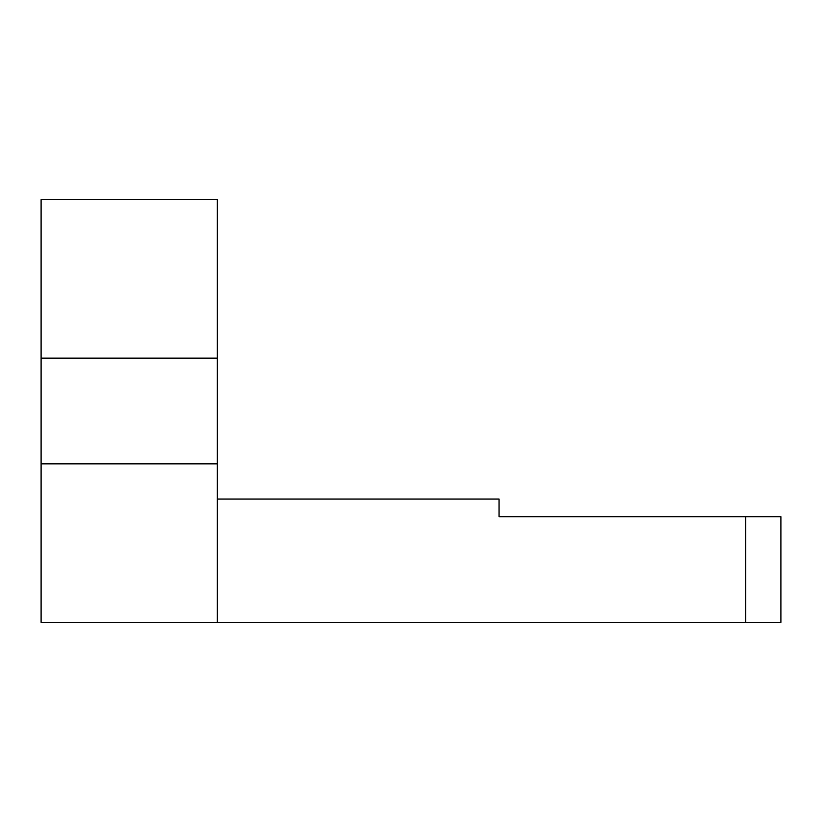 <?xml version="1.0" encoding="UTF-8"?>
<svg xmlns="http://www.w3.org/2000/svg" width="822" height="822" viewBox="0 0 822 822"><rect width="100%" height="100%" fill="white"/><g stroke="black" fill="none" stroke-linecap="round" stroke-linejoin="round"><path stroke-width="1.23" d="M41.1 358.156L41.1 463.844L217.244 463.844L217.244 358.156L41.1 358.156L41.1 199.633L217.244 199.633L217.244 358.156M217.244 499.067L499.067 499.067L499.067 516.689L780.9 516.689L780.9 622.367L745.667 622.367L745.667 516.689M217.244 463.844L217.244 622.367L745.667 622.367M217.244 622.367L41.1 622.367L41.1 463.844"/></g></svg>
